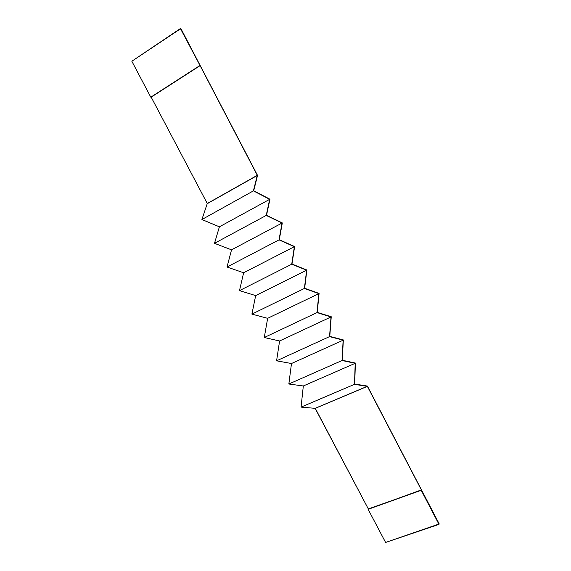 <?xml version="1.0" encoding="UTF-8"?>
<svg xmlns="http://www.w3.org/2000/svg" width="571" height="571" viewBox="0 0 571 571"><rect width="100%" height="100%" fill="white"/><g stroke="black" fill="none" stroke-linecap="round" stroke-linejoin="round"><path stroke-width="0.86" d="M190.593 47.165L257.535 175.411L253.702 190.771L269.955 199.215L266.521 215.303L282.31 222.918L279.283 239.727L294.622 246.522L291.988 264.052L306.877 270.026L304.643 288.262L319.082 293.43L317.24 312.366L331.237 316.734L329.781 336.369L343.335 339.945L342.272 360.265L355.39 363.049L354.698 384.055L367.389 386.067L439.163 523.828L421.212 490.289L438.999 524.392L439.128 523.971L385.603 542.45L368.131 509.311L421.355 489.897L367.36 386.36L315.285 408.351L368.316 508.911L315.121 408.336L367.21 386.339L354.498 384.34L301.06 407.116L315.121 408.336L301.06 407.116L354.498 384.34L355.198 363.306L342.058 360.522L288.847 384.012L303.322 385.975L355.198 363.306L303.322 385.975L301.06 407.116L303.322 385.975L288.847 384.012L342.058 360.522L343.135 340.18L329.56 336.605L276.585 360.815L291.481 363.52L343.135 340.18L291.481 363.52L288.847 384.012L291.481 363.52L276.585 360.815L329.56 336.605L331.023 316.955L317.005 312.587L264.273 337.518L279.59 340.973L331.023 316.948L279.59 340.973L276.585 360.815L279.59 340.973L264.273 337.518L317.005 312.587L318.861 293.622L304.393 288.455L251.904 314.121L267.649 318.325L318.854 293.622L267.649 318.325L264.273 337.518L267.656 318.332L251.904 314.121L304.393 288.455L306.641 270.197L291.731 264.223L239.485 290.625L255.665 295.592L306.641 270.197L255.665 295.592L251.904 314.121L255.665 295.592L239.485 290.625L291.731 264.223L294.372 246.672L279.012 239.877L227.015 267.028L243.624 272.767L294.372 246.672L243.624 272.767L239.485 290.625L243.624 272.767L227.015 267.028L279.012 239.877L282.053 223.047L266.236 215.431L214.489 243.332L231.533 249.841L282.053 223.047L231.533 249.841L227.015 267.028L231.54 249.841L214.489 243.332L266.236 215.431L269.676 199.322L253.403 190.871L201.906 219.528L219.4 226.823L269.676 199.322L219.4 226.823L214.489 243.332L219.4 226.823L201.906 219.528L253.403 190.871L257.3 175.311L180.921 28.621L190.593 47.165L180.921 28.621L180.407 28.55L200.107 65.644L150.787 97.177L131.837 61.24L180.793 28.607L200.107 65.644L180.407 28.55L131.837 61.24L150.787 97.177L199.743 65.622L150.787 97.177L151.194 97.163L207.273 203.519L257.3 175.311L207.273 203.519L257.25 175.497L207.209 203.704L201.906 219.528L207.273 203.519L151.194 97.163L200.107 65.644L257.3 175.311L253.403 190.871L269.676 199.322L266.236 215.431L282.053 223.047L279.012 239.877L294.372 246.672L291.731 264.223L306.641 270.197L304.393 288.455L318.854 293.622L317.005 312.587L331.023 316.948L329.56 336.605L343.135 340.18L342.058 360.522L355.198 363.306L354.498 384.34L367.36 386.36L439.163 523.828L367.389 386.067L354.698 384.055L355.39 363.056L342.272 360.265L343.342 339.945L329.781 336.369L331.237 316.741L317.24 312.366L319.082 293.437L304.643 288.262L306.877 270.026L291.988 264.052L294.622 246.522L279.283 239.727L282.317 222.918L266.521 215.303L269.955 199.215L253.702 190.771L257.535 175.411L190.593 47.165M315.121 408.336L367.36 386.36L315.121 408.336M421.212 490.289L368.316 508.911L421.212 490.289L368.131 509.311L385.603 542.45L438.999 524.392L421.212 490.289M280.946 223.639L279.94 224.167L280.946 223.639M279.276 224.524L278.27 225.053L279.276 224.524M277.606 225.409L276.607 225.938L277.606 225.409M275.943 226.287L274.944 226.823L275.943 226.287M274.28 227.172L273.281 227.701L274.28 227.172M272.617 228.05L271.625 228.578L272.617 228.05M270.961 228.928L269.969 229.456L270.961 228.928M269.312 229.806L268.32 230.334L269.312 229.806M267.656 230.684L266.671 231.205L267.656 230.684M266.015 231.555L265.023 232.083L266.015 231.555M264.366 232.426L263.381 232.954L264.366 232.426M262.724 233.296L261.739 233.825L262.724 233.296M261.09 234.167L260.105 234.688L261.09 234.167M259.455 235.038L258.47 235.559L259.455 235.038M257.821 235.902L256.836 236.423L257.821 235.902M256.186 236.765L255.208 237.286L256.186 236.765M254.566 237.629L253.588 238.143L254.566 237.629M252.939 238.492L251.961 239.006L252.939 238.492M251.319 239.349L250.341 239.863L251.319 239.349M249.698 240.205L248.728 240.719L249.698 240.205M248.085 241.062L247.115 241.576L248.085 241.062M246.472 241.918L245.501 242.432L246.472 241.918M244.866 242.775L243.896 243.289L244.866 242.775M243.253 243.624L242.29 244.138L243.253 243.624M241.654 244.474L240.691 244.988L241.654 244.474M240.048 245.323L239.092 245.837L240.048 245.323M238.457 246.172L237.493 246.679L238.457 246.172M236.858 247.022L235.902 247.529L236.858 247.022M235.266 247.864L234.31 248.371L235.266 247.864M233.675 248.706L232.718 249.213L233.675 248.706"/></g></svg>
